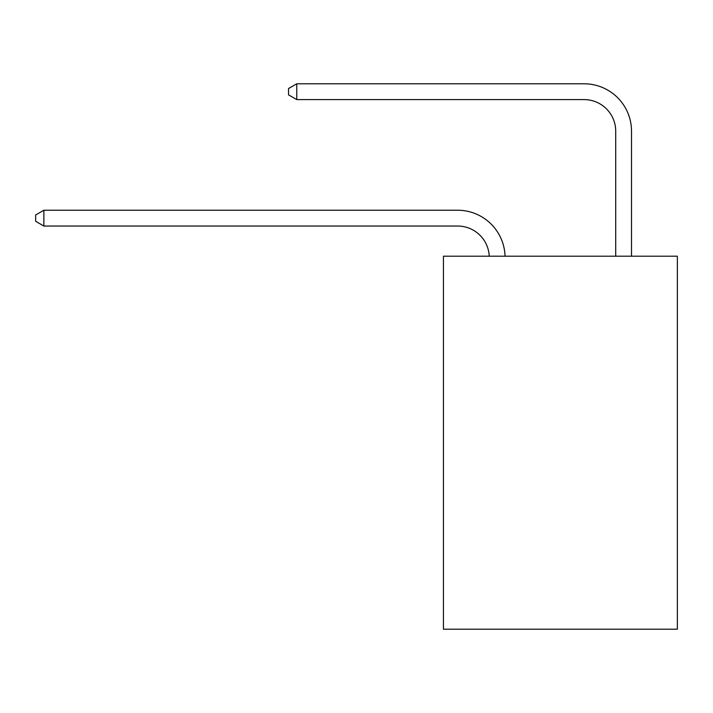 <?xml version="1.0" encoding="UTF-8"?>
<svg xmlns="http://www.w3.org/2000/svg" width="713" height="713" viewBox="0 0 713 713"><rect width="100%" height="100%" fill="white"/><g stroke="black" fill="none" stroke-linecap="round" stroke-linejoin="round"><path stroke-width="1.07" d="M677.35 256.199L677.35 629.205L443.433 629.205L443.433 256.199L677.35 256.199M489.234 256.199A31.613 31.613 0 0 0 457.657 226.039A31.613 31.613 0 0 1 489.234 256.199A31.613 31.613 0 0 0 457.657 226.039L43.867 226.039L35.65 221.297L35.65 214.978L43.867 210.237L457.657 210.237A47.415 47.415 0 0 1 505.045 256.199M615.711 256.199L615.711 131.21A31.613 31.613 0 0 0 584.099 99.597L296.76 99.597L288.533 94.856L288.533 88.537L296.76 83.795L584.099 83.795A47.415 47.415 0 0 1 631.513 131.21L631.513 256.199M615.711 131.21A31.613 31.613 0 0 0 584.099 99.597A31.613 31.613 0 0 1 615.711 131.21A31.613 31.613 0 0 0 584.099 99.597A31.613 31.613 0 0 1 615.711 131.21A31.613 31.613 0 0 0 584.099 99.597A31.613 31.613 0 0 1 615.711 131.21M296.76 83.795L584.099 83.795L296.76 83.795L584.099 83.795L296.76 83.795L584.099 83.795L296.76 83.795L296.76 99.597M43.867 210.237L457.657 210.237L43.867 210.237L43.867 226.039"/></g></svg>

